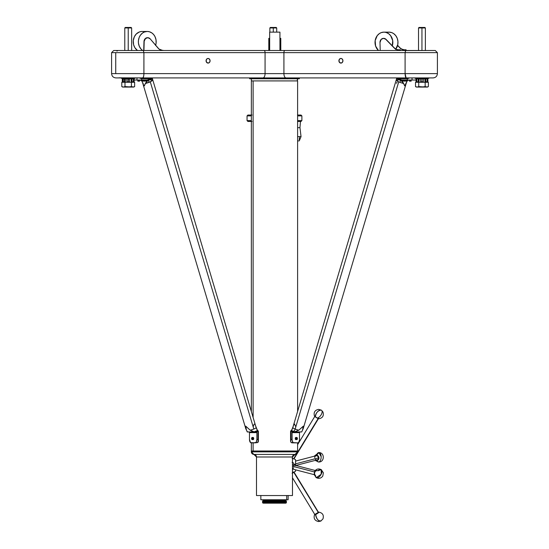 <?xml version="1.0" encoding="UTF-8"?>
<svg xmlns="http://www.w3.org/2000/svg" width="549" height="549" viewBox="0 0 549 549"><rect width="100%" height="100%" fill="white"/><g stroke="black" fill="none" stroke-linecap="round" stroke-linejoin="round"><path stroke-width="0.82" d="M299.274 140.86L301.044 136.619L297.613 136.619L301.044 136.619L299.96 127.656L297.613 127.656M139.535 81.156L137.902 81.156L138.595 81.156L138.574 80.03L138.574 81.046L137.792 81.046L137.792 80.03M252.156 437.478A1.071 0.535 90 0 0 251.813 437.731A1.071 0.535 90 0 1 251.847 437.67A1.071 0.535 90 0 1 252.691 438.383L253.7 438.383A1.071 0.535 -90 0 0 253.171 437.478L252.156 437.478A1.071 0.535 90 0 1 252.691 438.383L253.7 438.383L253.199 437.478M251.813 437.731A1.071 0.535 90 0 1 252.348 437.546A1.071 0.535 90 0 1 252.691 438.383L252.513 438.404A0.94 0.474 90 0 1 252.115 439.474A0.94 0.474 90 0 1 251.579 438.692A0.94 0.474 90 0 1 251.977 437.615A0.94 0.474 90 0 1 252.513 438.404L251.799 437.745L251.847 439.399A1.071 0.535 -90 0 0 252.444 439.454A1.071 0.535 -90 0 0 252.691 438.383A1.071 0.535 -90 0 1 252.156 439.619A1.071 0.535 -90 0 1 251.813 439.365A1.071 0.535 -90 0 0 251.847 439.42L252.293 439.351L252.513 438.404A0.94 0.474 90 0 1 252.293 439.344A0.94 0.474 90 0 1 251.771 439.317A0.94 0.474 90 0 1 251.579 438.692A0.94 0.474 90 0 1 251.771 437.779A0.94 0.474 90 0 1 252.513 438.404L253.7 438.383A1.071 0.535 -90 0 0 253.219 437.478A1.071 0.535 -90 0 0 252.664 438.205M295.671 426.539L294.518 424.034L293.468 425.454L292.823 427.692A5.14 0.837 16.6 0 0 295.163 429.037L398.718 81.828L396.625 80.545L396.467 78.967L397.593 79.337A2.573 1.771 -61.3 0 1 397.661 81.293L396.625 80.545M293.173 426.347L396.488 79.049M290.572 441.176L290.997 439.44L290.997 431.384L292.823 427.692A5.14 0.837 16.6 0 0 295.163 429.037A2.573 1.215 -68.3 0 1 293.64 431.322L291.45 430.546L290.798 430.848M421.948 50.494L421.948 27.958C417.542 27.958 417.542 27.958 421.948 27.958L421.948 50.494L421.948 27.958L418.516 27.958L419.031 27.45L421.948 27.45L419.031 27.45M421.948 27.45L421.948 27.958L425.372 27.958L421.948 27.958C426.347 27.958 426.347 27.958 421.948 27.958L421.948 27.45C425.695 27.45 425.695 27.45 421.948 27.45L424.864 27.45L421.948 27.45L421.948 27.958L418.516 27.958L418.516 50.494M273.285 32.137L273.285 27.958C268.886 27.958 268.886 27.958 273.285 27.958L273.285 32.137L273.285 27.958L269.861 27.958L270.369 27.45L273.285 27.45L270.369 27.45M273.285 27.45L273.285 27.958L276.717 27.958L273.285 27.958C277.691 27.958 277.691 27.958 273.285 27.958L273.285 27.45C277.032 27.45 277.032 27.45 273.285 27.45L276.202 27.45L273.285 27.45L273.285 27.958L269.861 27.958L269.861 32.137M128.219 50.494L128.219 27.958C123.813 27.958 123.813 27.958 128.219 27.958L128.219 50.494L128.219 27.958L124.788 27.958L125.302 27.45L128.219 27.45L125.302 27.45M128.219 27.45L128.219 27.958L131.643 27.958L128.219 27.958C132.618 27.958 132.618 27.958 128.219 27.958L128.219 27.45C131.966 27.45 131.966 27.45 128.219 27.45L131.136 27.45L128.219 27.45L128.219 27.958L124.788 27.958L124.788 50.494M297.524 115.036L301.01 115.036L301.881 115.894L297.613 115.894L301.881 115.894L301.881 120.602L301.024 121.459L297.524 121.459M297.613 120.602L301.881 120.602L297.613 120.602C303.254 120.602 303.254 120.602 297.613 120.602M297.613 121.459L301.024 121.459M299.027 115.036L297.613 115.036M299.356 136.619A3.857 2.114 -90 0 1 299.123 139.515A3.857 2.114 -90 0 0 299.356 136.619L297.613 136.619M299.239 140.867L298.793 140.887M298.43 140.901L297.736 140.915L298.43 140.901M279.942 43.275L280.367 43.275L280.367 41.559L279.942 41.559M269.655 43.275L269.23 43.275L269.655 43.275L269.655 41.559L269.23 41.559L269.655 41.559L269.655 32.137L269.662 50.494L269.655 41.559L269.23 41.559L269.655 41.559L269.655 33.365L269.662 50.494L269.655 41.587M297.352 78.768L297.352 80.909L297.613 78.768L252.972 78.768L252.972 78.335A0.425 0.371 90 0 0 252.602 77.91L296.364 77.91L252.602 77.91A0.425 0.371 90 0 1 252.972 78.335L249.637 78.335L249.637 78.768L299.329 78.768L299.329 78.335L249.637 78.335L249.212 77.91M263.232 499.748L263.232 500.606L262.491 501.031L263.232 501.463L284.547 501.463L285.206 501.031L262.491 501.031L285.206 501.031L284.547 500.606L263.232 500.606L284.547 500.606L284.547 499.748M263.232 500.606L284.547 500.606C286.118 500.606 286.118 500.606 284.547 500.606L285.206 501.031L284.547 500.606L285.734 500.606L284.547 500.606M262.491 501.889L263.232 502.321L284.547 502.321L285.206 501.889L284.547 501.463L263.232 501.463L262.491 501.889L285.206 501.889L262.491 501.889L285.206 501.889L284.547 501.463L285.206 501.031L263.76 501.031L286.475 501.031L263.76 501.031M285.734 503.172L284.547 503.172L285.206 502.747L263.76 502.747L286.475 502.747L285.734 503.172L263.239 503.172L284.547 503.172L285.206 502.747L262.491 502.747L285.206 502.747L284.547 502.321L285.206 501.889L284.547 501.463L285.206 501.031M263.232 503.172L262.491 502.747L263.232 502.321L284.547 502.321L286.475 501.889L263.76 501.889M262.285 499.748L286.681 499.748L260.85 499.748L286.681 499.748L286.681 495.548L286.681 499.748L288.115 499.748L288.122 495.466M293.537 472.414L292.102 473.245L293.763 472.277L318.441 512.244A2.628 0.35 148.7 0 1 318.88 512.128A2.628 0.35 148.7 0 1 318.159 512.992A2.628 0.35 148.7 0 1 315.702 514.495A4.715 2.429 63.4 0 0 317.487 519.395A4.715 2.429 63.4 0 0 320.842 521.049L322.97 518.894C324.027 515.182 322.661 512.924 318.88 512.128L318.42 512.251M293.207 472.092L293.935 472.154M292.473 473.204L293.763 472.277L318.372 512.567L315.057 514.488M292.473 472.401L293.736 471.968L318.441 512.286L314.783 514.468L292.473 477.802M317.514 470.61L317.912 470.795A2.628 2.23 104.6 0 0 314.81 471.934A2.628 2.23 104.6 0 0 315.545 475.441A4.715 2.429 -58.3 0 0 317.425 477.802A4.715 2.429 -58.3 0 0 321.172 474.274A4.715 2.429 -58.3 0 0 321.213 469.628L321.172 474.274L316.265 477.651A4.715 2.429 -58.3 0 0 321.172 474.274L321.172 474.274A4.715 2.429 -58.3 0 0 321.481 469.848A4.715 2.429 -58.3 0 0 317.912 470.795L321.213 469.628C318.598 468.359 316.43 468.887 314.694 471.22L314.11 474.501L316.265 477.651L314.68 474.391L314.502 472.909L315.407 471.131L317.089 470.52M315.222 470.514L292.658 464.639A2.141 1.812 104.6 0 0 292.473 464.605A2.141 1.812 104.6 0 1 293.694 465.49L293.99 466.506L293.694 465.49A2.141 1.812 104.6 0 0 292.473 464.605M292.473 466.245L314.351 471.941M293.681 467.673A2.141 1.812 -75.4 0 1 292.473 468.75A2.141 1.812 -75.4 0 0 293.681 467.673M314.117 456.26L318.921 452.568L321.144 456.644A4.715 2.422 92.5 0 0 319.257 452.63A4.715 2.422 92.5 0 0 316.608 455.196A2.628 2.23 75.4 0 0 314.913 456.054L316.608 455.196A2.628 2.23 75.4 0 1 318.962 457.9A2.628 2.23 75.4 0 1 316.807 460.405A4.715 2.422 92.5 0 0 318.516 461.984L315.998 460.199A2.628 2.23 75.4 0 0 316.807 460.405L318.043 460.021L318.825 458.889L318.523 456.432L316.608 455.196L318.921 452.568A4.715 2.422 92.5 0 0 316.608 455.196L314.776 456.267M295.575 463.857L318.434 457.907A2.141 1.812 -104.6 0 0 316.059 455.752L295.575 461.091M293.736 463.37L293.907 463.816M318.434 457.907A2.141 1.812 -104.6 0 0 314.769 457.749A2.141 1.812 -104.6 0 1 318.434 457.907A2.141 1.812 75.4 0 1 315.037 458.792A2.141 1.812 75.4 0 0 318.434 457.907A2.141 1.812 75.4 0 1 317.144 459.897L295.801 465.456M318.887 418.784C322.668 417.995 324.027 415.737 322.97 412.018L321.501 410.261A4.715 2.429 126 0 0 321.158 410.089L318.612 409.369C314.824 410.137 313.445 412.381 314.481 416.108L315.394 416.931A2.628 0.35 31.3 0 0 318.887 418.784L315.394 416.931C315.874 412.855 317.796 410.577 321.158 410.089A4.715 2.429 126 0 0 317.171 412.134A4.715 2.429 126 0 0 315.394 416.931L314.673 415.998M297.551 452.403L318.097 418.64L297.551 452.403L318.097 418.64L314.783 416.444L318.441 418.674L293.976 458.882L292.322 458.442M292.095 458.312L293.736 458.943L292.473 458.367L293.598 458.902L296.686 453.831M295.575 464.564L293.983 464.413L295.575 464.564L295.575 465.401L295.575 459.726L293.811 458.669M254.098 454.428A2.573 2.573 90 0 1 256.493 456.994L256.493 495.548L256.493 456.994L256.493 495.548L292.473 495.548L292.473 456.994L256.493 456.994L256.493 495.548L292.473 495.548L292.473 456.994L256.493 456.994L253.919 454.421L295.046 454.421A2.573 2.573 90 0 0 292.473 456.994L256.493 456.994A2.573 2.573 90 0 0 253.919 454.421A2.573 2.573 -90 0 1 251.353 451.854L253.919 454.421A2.573 2.573 -90 0 1 251.353 451.854L251.353 450.997L251.353 451.854L297.613 451.854L251.353 451.854L251.353 450.997L251.353 451.854A2.573 2.573 -90 0 0 253.919 454.421L295.046 454.421A2.573 2.573 90 0 0 297.613 451.854L251.353 451.854M297.613 442.865L297.613 451.854L297.613 450.997L251.353 450.997L251.353 442.865M253.116 450.997L297.613 450.997L253.116 450.997L253.116 442.865L253.116 450.997L251.353 450.997L253.116 450.997L253.116 442.865M297.613 411.455L297.613 80.909L253.116 80.909L253.116 417.357L253.116 80.909L251.353 80.909L251.353 78.768M113.739 50.494L143.303 50.494L143.92 52.635L143.303 50.494L143.92 52.635L111.598 52.635L113.739 50.494L431.411 50.494L405.533 50.583L405.093 52.635L405.093 73.628L433.264 73.628L405.093 73.628C405.183 76.256 405.587 77.684 406.301 77.91L433.12 77.91C435.721 77.656 437.148 76.229 437.402 73.628L405.093 73.628L406.075 77.828L405.093 73.628L143.92 73.628L143.92 52.635L115.736 52.635L115.736 73.628L143.92 73.628L143.92 52.635L265.071 52.635L265.071 73.628L143.92 73.628L143.893 74.472L143.92 52.635L265.071 52.635L265.071 73.628L143.92 73.628C143.824 76.256 143.426 77.684 142.713 77.91L143.55 76.675L143.893 74.472L143.55 76.675L142.713 77.91L262.923 77.91A4.282 2.141 -90 0 0 265.071 73.628A4.282 2.141 -90 0 1 262.923 77.91L286.056 77.91A4.282 2.141 -90 0 1 283.915 73.628L265.071 73.628L265.071 52.635L283.915 52.635L283.915 73.628L265.071 73.628A4.282 2.141 -90 0 1 262.923 77.91L286.056 77.91A4.282 2.141 -90 0 1 283.915 73.628L283.915 52.635L433.264 52.635L405.093 52.635L405.093 73.628L283.915 73.628L283.915 52.635L437.402 52.635L435.261 50.494M415.099 78.335L427.884 78.123L415.826 77.91L428.069 77.91M128.514 81.732L126.86 82.117L129.612 82.124L128.219 81.595L129.612 82.124L129.612 78.486L126.86 78.5L126.86 82.117L127.546 81.89L126.819 82.124L128.219 81.595L129.578 82.117L128.219 81.595L128.219 79.022L128.891 78.727L128.219 79.022L125.646 78.335L123.079 79.022L124.472 78.486L123.079 78.5L123.079 82.117L123.079 81.595L124.472 82.124L124.472 78.486L123.079 79.022L123.751 78.727L123.079 79.022L123.079 78.335L121.37 78.335L134.148 78.123L122.098 77.91L134.333 77.91M122.31 79.001L123.079 78.335L135.054 78.335L122.283 78.335L121.151 77.91M299.315 78.768L252.972 78.768L252.972 78.335L295.993 78.335L252.972 78.335A0.425 0.371 90 0 0 252.602 77.91L263.307 77.91M296.81 437.478L295.801 437.478A1.071 0.535 90 0 0 295.266 438.576L296.282 438.576A1.071 0.535 -90 0 1 296.81 437.478A1.071 0.535 -90 0 1 297.16 437.731A1.071 0.535 -90 0 0 297.119 437.67L296.453 438.569A0.94 0.474 -90 0 1 296.707 437.718A0.94 0.474 -90 0 1 297.194 437.779A0.94 0.474 -90 0 1 297.393 438.527A0.94 0.474 -90 0 1 297.194 439.317A0.94 0.474 -90 0 1 296.714 439.385A0.94 0.474 -90 0 1 296.453 438.569L297.119 439.406A1.071 0.535 90 0 0 297.16 439.365A1.071 0.535 90 0 1 296.81 439.619L296.103 439.42M295.993 437.546L295.266 438.576L296.453 438.569A0.94 0.474 -90 0 1 296.913 437.608A0.94 0.474 -90 0 1 297.393 438.527L297.194 437.779M296.309 438.205A1.071 0.535 90 0 0 295.705 437.491A1.071 0.535 90 0 0 295.266 438.576L296.282 438.576A1.071 0.535 -90 0 1 296.563 437.601A1.071 0.535 -90 0 1 297.119 437.67M410.158 81.156L411.208 81.046L409.465 81.156L410.158 81.156L409.355 81.046L410.137 81.046L410.137 80.03M139.261 77.91L136.969 77.91L136.969 80.03L141.649 80.03L141.649 78.768L139.261 77.91L136.969 77.91L136.969 80.03L141.649 80.03L141.649 78.768L139.261 77.91L141.649 78.768L150.529 78.768L150.501 79.516L150.906 78.548L150.165 77.91L150.529 78.768A0.858 0.425 90 0 0 150.097 77.91L150.097 77.91A0.858 0.83 90 0 1 150.501 79.516L152.526 78.967L152.368 80.545L150.282 81.828L253.81 429.037A5.14 0.837 -16.6 0 0 256.15 427.692L152.512 79.042M152.567 80.12L152.368 80.545M136.969 77.91L136.969 80.03L141.649 80.03L141.649 78.768L150.529 78.768L148.841 79.454A0.858 0.412 70.6 0 1 148.731 80.243L151.407 79.337A2.573 1.771 -118.7 0 0 151.339 81.293L150.282 81.828L253.81 429.037A5.14 0.837 -16.6 0 0 256.15 427.692L257.44 430.567L254.05 431.871L250.193 430.19A5.14 0.837 -16.6 0 0 253.81 429.037A5.14 0.837 -16.6 0 0 256.15 427.692L257.44 430.567A0.858 0.727 -68.6 0 1 257.872 430.588L257.104 429.764M245.774 428.694L246.474 430.19L245.527 427.616L245.794 426.196L250.193 430.19A5.14 0.837 -16.6 0 0 253.81 429.037L150.282 81.828L145.279 83.578L144.229 85.912L143.117 84.258L143.124 83.084L143.117 84.258L144.325 85.877L145.663 82.872L147.166 81.115L141.937 81.115L142.87 83.578C143.776 86.262 144.579 86.262 145.279 83.578L147.166 81.115L141.937 81.115L140.187 80.03L141.148 80.504L148.731 80.243A2.573 0.528 -110.8 0 0 149.033 82.391L145.279 83.578L147.907 80.538L147.166 81.115L141.937 81.115L142.747 83.208M247.64 431.967L256.486 431.85L257.975 431.384A0.858 0.412 -106.9 0 0 257.44 430.567L254.05 431.871L256.486 431.85A0.892 0.769 -90 0 1 256.877 432.626L249.472 432.626L249.472 439.44A3.424 1.716 90 0 0 251.188 442.865L255.161 442.865L250.529 442.604L249.472 439.44A3.424 1.716 90 0 0 251.188 442.865L257.728 442.542L258.291 440.319L257.975 439.44L256.877 439.44A3.424 1.716 90 0 1 255.161 442.865L257.728 442.542A3.424 1.716 -90 0 0 258.284 441.705L257.975 439.44L256.877 439.44L256.376 441.863L255.161 442.865L257.728 442.542A3.424 1.716 -90 0 0 258.284 441.705L258.401 441.176M255.107 431.953L256.486 431.85A0.892 0.769 -90 0 1 256.877 432.626L256.486 431.85L258.003 431.226M247.798 431.953L247.263 431.933L246.474 430.19L247.283 431.617L246.474 430.19L245.678 426.161L250.193 430.19L245.794 426.196L245.629 428.158M257.289 430.073L256.987 429.634M255.8 426.34L257.207 429.929M141.649 78.768L150.529 78.768L148.841 79.454A0.858 0.412 70.6 0 1 148.731 80.243L150.501 79.516A0.858 0.83 90 0 0 150.097 77.91A0.858 0.425 90 0 1 150.529 78.768A0.858 0.398 65.5 0 1 150.501 79.516L151.407 79.337A0.858 0.789 -90 0 0 150.824 77.91A0.858 0.789 -90 0 1 151.407 79.337A2.573 1.771 -118.7 0 0 151.339 81.293L145.279 83.578M150.824 77.91A0.858 0.789 -90 0 1 151.407 79.337L152.526 78.967L151.812 77.917L152.464 78.445L152.464 79.447M148.841 79.454L147.269 80.03L141.649 80.03L147.269 80.03L148.841 79.454A0.858 0.412 70.6 0 1 148.731 80.243L150.501 79.516A0.858 0.398 65.5 0 0 150.529 78.768L147.269 80.03L147.907 80.538L148.731 80.243A2.573 0.528 -110.8 0 0 149.033 82.391L150.282 81.828M140.187 80.03L141.937 81.115L141.148 80.504L148.731 80.243A2.573 0.528 -110.8 0 0 149.033 82.391M136.969 80.03L134.155 80.03M147.269 80.03L147.976 80.504L147.578 80.03L141.649 80.03M147.736 80.621L147.166 81.115M152.526 80.044L151.339 81.293L152.526 80.044M151.339 81.293A2.573 1.771 -118.7 0 1 151.407 79.337L152.492 79.193M151.696 77.91L152.505 79.077M254.709 431.967L247.263 431.933L254.304 431.933L250.193 430.19A5.14 0.837 -16.6 0 0 253.81 429.037M249.472 432.626L249.472 439.44L249.472 432.626L256.877 432.626L256.877 439.44L256.877 432.626L249.472 432.626A0.892 0.769 90 0 0 249.225 431.967A0.892 0.769 90 0 1 249.472 432.626L249.081 431.85M252.67 438.912L253.254 439.605L253.7 438.383A1.071 0.535 -90 0 1 253.171 439.619L252.156 439.619M257.858 430.581L258.401 431.384L257.975 431.384L258.353 440.614M258.25 431.013L257.44 430.567L257.975 431.384L257.975 439.44L256.877 439.44A3.424 1.716 90 0 1 255.161 442.865M411.098 81.156L411.208 80.03M297.16 437.731A1.071 0.535 -90 0 0 296.584 437.58A1.071 0.535 -90 0 0 296.282 438.576A1.071 0.535 90 0 0 296.57 439.502A1.071 0.535 90 0 0 297.119 439.42L297.393 438.527A0.94 0.474 -90 0 1 296.94 439.488A0.94 0.474 -90 0 1 296.453 438.569L296.282 438.576A1.071 0.535 90 0 0 296.81 439.619M295.266 438.576A1.071 0.535 90 0 0 295.801 439.619L295.266 438.576A1.071 0.535 90 0 0 295.719 439.605A1.071 0.535 90 0 0 296.309 438.884M118.021 50.494L405.711 50.494L405.093 52.635L405.711 50.494L434.98 50.494M428.796 78.335L416.012 78.335L428.796 78.123L414.879 77.91M135.054 78.335L121.363 78.335M134.457 78.335L122.283 78.123M210.089 60.774L209.498 62.414L208.078 63.101L206.657 62.414L206.067 60.774L206.403 59.484L207.309 58.626L208.469 58.496L209.498 59.134L210.089 60.774L209.752 59.484L208.469 58.496L207.309 58.626L206.218 59.889L206.403 62.064L208.078 63.101L209.498 62.414L210.089 60.774A2.32 2.011 -90 0 1 206.067 60.774A2.32 2.011 -90 0 1 210.089 60.774M342.933 60.774L342.343 62.414L340.915 63.101L339.495 62.414L338.905 60.774L339.248 59.484L340.147 58.626L341.313 58.496L342.343 59.134L342.933 60.774L342.343 59.134L341.313 58.496L340.147 58.626L339.062 59.889L339.248 62.064L340.915 63.101L342.343 62.414L342.933 60.774A2.32 2.011 90 0 1 338.905 60.774A2.32 2.011 90 0 1 342.933 60.774M252.972 78.335C248.56 78.335 248.56 78.335 252.972 78.335L252.972 78.768L249.665 78.768M118.975 77.828L142.713 77.91L115.88 77.91C113.279 77.656 111.852 76.229 111.598 73.628L115.736 73.628C110.26 73.628 110.26 73.628 115.736 73.628L115.736 52.635L111.598 52.635L111.598 73.628L115.736 73.628L115.736 52.635L405.093 52.635L405.093 73.628L283.915 73.628A4.282 2.141 -90 0 0 286.056 77.91L406.301 77.91M143.303 50.494L284.986 50.494A2.141 1.071 90 0 0 283.915 52.635A2.141 1.071 90 0 1 284.986 50.494L405.711 50.494M263.994 50.494A2.141 1.071 90 0 1 265.071 52.635A2.141 1.071 90 0 0 263.994 50.494A2.141 1.071 90 0 1 265.071 52.635L283.915 52.635A2.141 1.071 90 0 1 284.986 50.494M116.944 51.112L117.726 50.535M416.012 78.123L416.286 80.03M255.065 424.535L255.505 425.475M254.18 424.151L254.784 424.192M253.315 426.463L253.933 424.473M293.228 426.161L292.823 427.692A5.14 0.837 16.6 0 0 295.163 429.037A5.14 0.837 16.6 0 0 298.78 430.19L294.264 431.967L301.703 431.933L294.676 431.933L301.703 431.933L301.168 431.953L301.703 431.933L303.199 428.7L303.391 426.196L298.78 430.19L294.923 431.871L291.533 430.567L293.118 426.539M291.732 442.782L291.245 442.542L291.732 442.782M256.493 456.994A2.573 2.573 90 0 0 254.05 454.428M295.575 465.792L295.575 459.884M292.473 473.018L295.575 471.193L295.575 469.827M318.084 418.523L314.783 416.444L297.613 444.669M292.473 458.518L293.736 458.943L292.473 458.367M318.043 417.837A4.715 2.429 126 0 0 321.707 413.685A4.715 2.429 126 0 0 321.158 410.089L321.158 410.089A4.715 2.429 126 0 0 317.171 412.134A4.715 2.429 126 0 0 315.394 416.931A2.628 0.35 31.3 0 0 318.544 418.709A2.628 0.35 31.3 0 0 318.043 417.837L318.372 418.091M318.64 418.311L318.969 418.736M293.207 462.78L293.578 463.15M292.095 462.279L293.001 462.629M315.936 460.172L316.807 460.405A4.715 2.422 92.5 0 0 319.593 461.551A4.715 2.422 92.5 0 0 321.144 456.644M314.817 514.495L318.2 512.787L318.097 512.279M292.555 472.36L293.001 472.167M314.934 514.331L314.474 514.907L315.702 514.495A4.715 2.429 63.4 0 0 317.706 519.663A4.715 2.429 63.4 0 0 321.158 520.829C318.393 521.33 316.574 519.217 315.702 514.495L314.474 514.811L314.776 514.468A2.628 0.35 148.7 0 0 315.702 514.495L318.852 512.128M286.681 495.548L286.681 499.748L288.122 499.748M285.734 499.748L285.734 500.606L286.475 501.031L285.734 501.463L286.475 501.889L285.734 502.321L286.475 502.747L285.206 502.747L284.547 502.321L285.734 502.321L264.419 502.321M285.734 501.463L284.547 501.463L285.734 501.463M253.116 417.357L253.116 80.909L297.352 80.909L251.353 80.909L251.353 411.434M163.815 50.494L162.175 50.254A6.856 5.936 -90 0 1 158.139 48.216L150.206 38.89A4.056 3.514 -90 0 0 147.702 37.682L146.206 37.956L144.943 38.938L144.154 40.448L144.188 41.6A4.056 3.514 -90 0 1 147.702 37.682L147.489 37.682A4.056 3.514 90 0 0 143.975 41.6L143.721 50.494L143.975 41.6L145.54 38.54L147.928 37.689L150.206 38.89L159.004 49.053L162.175 50.254A6.856 5.936 -90 0 1 158.139 48.216L150.206 38.89A4.056 3.514 -90 0 0 146.425 37.956A4.056 3.514 -90 0 0 144.188 41.6L143.721 50.494M143.975 41.6A4.056 3.514 90 0 1 147.592 37.682A4.056 3.514 90 0 0 147.489 37.682M155.566 45.471L156.101 43.062L156.005 39.748L155.003 36.646L153.713 34.649L152.052 33.064L149.41 31.76L147.269 31.458L144.442 31.993L142.493 33.064L140.352 35.273L139.206 37.38L138.43 40.571L138.444 43.062L139.268 46.233L140.921 48.943L142.61 50.494A10.28 8.901 90 0 1 138.705 38.938A10.28 8.901 90 0 1 147.269 31.458L141.409 31.492L139.295 31.993L136.2 34.065L134.395 36.646L133.283 40.571L133.599 44.689L134.855 47.667L137.47 50.494A10.28 8.901 90 0 1 133.565 38.938A10.28 8.901 90 0 1 142.129 31.458L142.85 31.492M144.27 31.76L143.564 31.595M142.61 50.494A10.28 8.901 90 0 1 139.391 36.955A10.28 8.901 90 0 1 150.879 32.343A10.28 8.901 90 0 1 155.635 45.265A10.28 8.901 90 0 0 147.269 31.458M400.317 50.494L400.296 49.753L400.317 50.494L400.296 49.753L398.437 49.815A6.856 5.936 90 0 1 398.245 49.815A6.856 5.936 90 0 1 394.299 48.079L394.511 48.079A6.856 5.936 -90 0 0 398.348 49.815A6.856 5.936 -90 0 1 394.511 48.079L386.057 39.391A4.056 3.514 -90 0 0 383.717 38.361A4.056 3.514 -90 0 0 383.607 38.361A4.056 3.514 -90 0 1 386.057 39.391L394.299 48.079L386.057 39.391L383.504 38.361A4.056 3.514 90 0 1 385.837 39.391L394.951 48.49L396.975 49.602L398.656 49.815M380.217 50.494L379.99 42.554A4.056 3.514 90 0 1 383.504 38.361L386.057 39.391M397.613 45.327L400.983 48.847L404.222 49.815A6.856 5.936 90 0 1 404.023 49.815A6.856 5.936 90 0 1 400.077 48.079L397.565 45.498M400.29 48.079L400.29 48.079A6.856 5.936 -90 0 0 404.133 49.815A6.856 5.936 -90 0 1 400.29 48.079L402.218 49.41L404.435 49.815M406.095 50.494L406.075 49.753L406.095 50.494L406.075 49.753L404.222 49.815A6.856 5.936 90 0 1 400.077 48.079M394.511 48.079L396.227 49.41L398.437 49.815A6.856 5.936 90 0 1 394.299 48.079L385.837 39.391A4.056 3.514 90 0 0 382.015 38.746A4.056 3.514 90 0 0 379.99 42.554L381.157 39.398L383.497 38.361M400.077 49.753L398.437 49.815L400.077 49.753L400.104 50.494M405.862 49.753L404.222 49.815L405.862 49.753L405.883 50.494M392.254 46.061L392.693 40.592L390.627 35.637L388.52 33.606L385.981 32.412L383.929 32.137L381.219 32.624L379.345 33.606L377.238 35.637L375.166 40.592L375.605 46.061L378.419 50.494A10.28 8.908 -90 0 1 375.516 39.054A10.28 8.908 -90 0 1 383.929 32.137L389.069 32.137L387.024 32.412M395.589 49.417L397.785 44.538L397.929 41.374L397.229 38.313L395.76 35.637L393.66 33.606L391.78 32.624L389.069 32.137A10.28 8.908 -90 0 1 397.16 38.121A10.28 8.908 -90 0 1 395.829 49.108A10.28 8.908 -90 0 0 396.529 36.804A10.28 8.908 -90 0 0 386.503 32.576M378.419 50.494A10.28 8.908 -90 0 1 376.374 36.975A10.28 8.908 -90 0 1 387.793 33.153A10.28 8.908 -90 0 1 392.329 45.841A10.28 8.908 -90 0 0 383.929 32.137M280.367 38.361L280.361 50.494L280.793 38.361L280.367 38.361L280.793 50.494L280.793 38.403M280.367 41.587L280.367 50.494L280.793 39.391M268.804 38.361L268.797 50.494L268.804 39.398L268.797 50.494L269.23 38.361L268.804 38.361L269.23 50.494L269.23 38.403L269.23 50.494M279.935 32.171L279.942 50.494L279.935 32.137L269.655 32.137M269.655 42.17L269.662 42.966M251.353 120.602C245.664 120.602 245.664 120.602 251.353 120.602L247.05 120.602L251.353 120.602L247.05 120.602L247.05 115.894L251.353 115.894L247.05 115.894L247.908 115.036L251.977 115.036M247.05 120.602L247.908 121.459L251.353 121.459L247.976 121.459M298.231 115.036L299.075 115.036M251.408 115.036L250.227 115.036M249.28 115.036L247.922 115.036M251.469 115.036L249.857 115.036M297.469 115.036L298.217 115.036M251.977 121.459L250.701 121.459M132.666 81.897L131.959 82.124L132.666 81.897M133.359 81.89L133.359 79.022L131.959 78.486L132.68 78.72L132 78.5L132 82.117L133.359 81.595L133.359 78.486L133.359 79.022L132 78.5L133.359 79.022L133.359 78.486L132.686 78.335L128.219 79.022L129.612 78.486L131.225 79.022L133.359 78.335L133.757 78.72L132 78.5L132 82.117L133.359 82.124L132 82.117L133.359 81.595L133.359 82.124L133.359 81.595L132 82.117L133.359 82.124M133.359 78.727L133.359 78.335L134.155 79.022L133.757 78.72L134.155 79.022L134.155 82.281L134.155 79.022L133.757 78.72M128.891 78.727L129.578 78.5L128.891 78.727M123.079 78.72L122.283 79.022L122.674 78.727L122.283 79.022L122.283 82.281L122.283 79.022L123.079 78.5L122.283 79.022L122.283 82.281M123.079 78.486L124.884 78.713L124.472 78.486L124.472 82.124L123.079 82.117L123.079 81.595L123.079 82.117L124.472 82.124L123.079 81.595L124.472 82.124L123.079 82.117L123.374 78.884M124.472 82.124L124.472 78.486L125.646 78.335L126.86 78.5L125.289 79.022L125.289 82.281L125.289 79.022L124.884 78.713L125.289 79.022L126.86 78.5L128.219 79.022L128.219 81.595L129.612 82.124L126.86 82.117L128.219 81.595L128.514 78.884M124.472 78.486L125.289 79.022L128.26 78.335L126.86 78.5L126.86 82.117L128.26 82.281L129.612 82.124L129.612 78.486L130.195 78.377L129.578 78.5L132 78.5L131.225 79.022L131.225 82.281L131.225 79.022L129.612 78.486L128.219 79.022L126.243 78.377L123.079 78.5L123.374 81.732M128.94 78.377L129.612 78.486L128.94 78.377M132 78.5L129.612 78.486L131.225 79.022L132 78.5L132 82.117M122.674 78.727L122.283 79.022L122.674 78.72M124.486 86.838L133.784 87.078L131.431 86.577L128.219 87.078L124.609 86.783L127.395 87.044L125 86.577L125 82.281L134.649 82.281L134.649 86.577L134.251 86.783L134.649 86.577L134.649 82.281L131.431 82.281L134.649 82.281L134.649 86.577L133.036 87.078L131.431 86.577L133.036 87.078L127.395 87.044M122.647 87.078L121.789 86.577L122.18 86.783L121.789 86.577L121.789 82.281L131.431 82.281L131.431 86.577L131.829 86.783L131.431 86.577L131.431 82.281L121.789 82.281L125 82.281L125 86.577L123.395 87.078L122.18 86.783L121.789 86.577L121.789 82.281L121.789 86.577L123.395 87.078L133.036 87.078L134.649 86.577L133.784 87.078M129.839 86.941L125 86.577L125 82.281M132.227 86.941L131.829 86.783M123.395 87.078L130.641 86.783M122.983 87.044L122.18 86.783M427.088 81.897L425.688 82.124L427.088 81.595L427.088 79.022L425.688 78.486L426.408 78.72L425.729 78.5L425.729 82.117L426.415 81.89L425.729 82.117L426.415 82.281L425.729 82.117L427.088 81.595L427.088 78.486L427.088 79.022L425.729 78.5L427.088 79.022L426.758 78.377L424.514 78.335L421.948 79.022L422.62 78.727L421.948 79.022L420.589 78.5L420.589 82.117L421.948 81.595L422.62 81.89L421.948 81.595L421.948 79.022L423.341 78.486L420.589 78.5L422.243 78.884M427.088 78.727L427.088 78.335L427.088 78.727L426.415 78.335L427.884 79.022L427.493 78.72L427.884 79.022L427.884 82.281L427.884 79.022L427.493 78.72M421.268 81.897L420.548 82.124L421.268 81.897M420.548 78.486L418.784 78.377L416.808 79.022L417.48 78.727L416.808 79.022L416.808 78.377L416.012 79.022L416.403 78.727L416.012 79.022L416.012 82.281L416.012 79.022L416.808 78.5L416.808 81.595L418.201 82.124L418.201 78.486L416.808 78.486M416.808 78.727L416.808 78.335L417.864 78.377L419.017 79.022L420.589 78.5L419.374 78.335L421.989 78.335L424.953 79.022L426.415 78.335L425.729 78.5L425.729 82.117L427.088 82.124L427.088 81.595L427.088 82.124M417.103 78.884L418.201 78.486L416.808 79.022L416.808 81.595L418.201 82.124L417.103 81.732M417.858 82.24L418.201 82.124L417.858 82.24M417.158 82.24L416.808 82.117L417.158 82.24M422.243 81.732L423.341 82.124L423.341 78.486L425.729 78.5L424.953 79.022L423.341 78.486L421.948 79.022L420.589 78.5L420.589 82.117L421.989 82.281L423.341 82.124L421.948 81.595L421.948 79.022L421.948 81.595L420.589 82.117L421.948 81.595L423.341 82.124L420.589 82.117L423.341 82.124L423.341 78.486L419.017 79.022L418.201 78.486L419.992 78.377L417.514 78.335L416.012 79.022L416.012 82.281M416.403 78.72L416.808 78.5L416.808 82.117L417.514 82.281L418.201 82.124L418.201 78.486L419.017 79.022L420.589 78.5L420.589 82.117M418.763 78.377L420.589 78.5M423.341 82.124L423.341 78.486L424.953 79.022L424.953 82.281L424.953 79.022L425.729 78.5L425.729 82.117M419.017 82.281L419.017 79.022M425.111 78.377L423.341 78.486M417.535 87.044L427.513 87.078L425.159 86.577L421.948 87.078L418.338 86.783L421.124 87.044L418.729 86.577L418.729 82.281L428.378 82.281L428.378 86.577L427.98 86.783L428.378 86.577L428.378 82.281L425.159 82.281L428.378 82.281L428.378 86.577L427.177 87.044L427.98 86.783M416.375 87.078L415.518 86.577L415.916 86.783L415.518 86.577L415.518 82.281L425.159 82.281L425.159 86.577L426.772 87.078L425.159 86.577L425.159 82.281L415.518 82.281L418.729 82.281L418.729 86.577L417.123 87.078L415.909 86.783L415.518 86.577L415.518 82.281L415.518 86.577L417.123 87.078L426.772 87.078L421.124 87.044M423.567 86.941L418.729 86.577L418.729 82.281M425.955 86.941L426.36 87.044M417.123 87.078L424.37 86.783M416.712 87.044L415.909 86.783M409.746 77.91L407.351 78.768L398.471 78.768L401.731 80.03L412.038 80.03L412.038 77.91L409.746 77.91L407.351 78.768L407.351 80.03L412.038 80.03L412.038 77.91L409.746 77.91L407.351 78.768L407.351 80.03L416.012 80.03L416.012 78.335L427.884 78.335M290.97 431.226L290.572 431.384L290.572 441.094M396.529 79.447L396.467 78.967L400.276 80.243A2.573 0.528 -69.2 0 1 399.967 82.391L398.718 81.828L295.163 429.037A2.573 1.215 -68.3 0 1 293.64 431.322A2.573 1.215 -68.3 0 0 295.163 429.037A5.14 0.837 16.6 0 0 298.78 430.19L294.923 431.871L291.533 430.567A0.858 0.412 -73.1 0 0 290.997 431.384L292.493 431.85A0.892 0.769 90 0 0 292.095 432.626A0.892 0.769 90 0 1 292.493 431.85L290.997 431.384L290.997 439.44L292.095 439.44L292.095 432.626L299.5 432.626L299.5 439.44A3.424 1.716 -90 0 1 297.784 442.865L292.233 442.865L293.811 442.865L292.857 442.288L292.13 440.106L292.095 432.626L292.493 431.85L290.997 431.384L290.997 439.44L292.095 439.44L292.095 432.626L299.5 432.626L299.466 440.106L298.738 442.288L297.784 442.865L291.245 442.542A3.424 1.716 90 0 1 290.689 441.705L291.245 442.542A3.424 1.716 90 0 1 290.689 441.705L290.997 439.44L290.62 440.614M290.997 439.44L292.095 439.44A3.424 1.716 -90 0 0 293.811 442.865L297.784 442.865A3.424 1.716 -90 0 0 299.5 439.44L299.5 432.626L299.891 431.85M299.5 432.626A0.892 0.769 90 0 1 299.747 431.967A0.892 0.769 90 0 0 299.5 432.626L292.095 432.626M293.866 431.953L294.264 431.967M396.495 79.077L396.591 78.335L397.304 77.91L396.467 78.967L397.593 79.337A2.573 1.771 -61.3 0 1 397.661 81.293L396.474 80.044M398.718 81.828L399.967 82.391L398.718 81.828L295.163 429.037A5.14 0.837 16.6 0 0 298.78 430.19L303.391 426.196L303.343 428.172L302.499 430.19L303.302 426.161L298.78 430.19M406.253 83.208L404.778 85.912L403.721 83.578C404.428 86.262 405.231 86.262 406.13 83.578L405.876 83.084L406.13 83.578L407.063 81.115L407.763 80.538L407.063 81.115L401.834 81.115L403.337 82.872L404.778 85.912L407.063 81.115L401.834 81.115L401.093 80.538L403.721 83.578L399.967 82.391A2.573 0.528 -69.2 0 0 400.276 80.243L401.264 80.621M408.813 80.03L407.845 80.504L408.813 80.03L407.845 80.504L401.031 80.504L401.422 80.03L407.351 80.03L407.351 78.768L398.471 78.768L401.731 80.03L407.351 80.03M412.038 77.91L412.038 80.03L416.012 80.03L416.012 78.335M397.092 82.185L396.426 83.29M398.135 77.91A0.858 0.789 -90 0 0 397.593 79.337L398.499 79.516A0.858 0.83 -90 0 1 398.903 77.91A0.858 0.425 90 0 0 398.471 78.768A0.858 0.398 114.5 0 0 398.499 79.516L401.093 80.538L407.763 80.538L401.031 80.504L401.731 80.03L400.159 79.454A0.858 0.412 109.4 0 0 400.276 80.243L401.093 80.538L401.731 80.03M407.351 78.768L398.471 78.768L398.835 77.91L398.142 78.418L398.286 79.337L398.471 78.768L400.159 79.454A0.858 0.412 109.4 0 0 400.276 80.243A2.573 0.528 -69.2 0 1 399.967 82.391L403.721 83.578L399.967 82.391M400.159 79.454A0.858 0.412 109.4 0 0 400.276 80.243L398.499 79.516A0.858 0.83 -90 0 1 398.903 77.91A0.858 0.425 90 0 0 398.471 78.768A0.858 0.398 114.5 0 0 398.499 79.516L397.593 79.337A0.858 0.789 -90 0 1 398.176 77.91A0.858 0.789 -90 0 0 397.593 79.337A2.573 1.771 -61.3 0 1 397.661 81.293M291.986 429.634L291.684 430.073M290.689 431.384L291.245 430.999L290.997 431.384A0.858 0.412 -73.1 0 1 291.533 430.567A0.858 0.727 -111.4 0 0 291.114 430.581L290.572 431.384M301.71 431.871L302.499 430.19L301.71 431.871M294.518 442.865L293.447 442.865M303.343 428.172L303.199 428.7M119.572 77.91L297.153 77.91M137.902 81.156L139 81.156M138.574 80.03L138.574 81.046L139.645 81.046L139.645 80.03M252.513 438.404L252.691 438.383A1.071 0.535 -90 0 1 252.423 439.481A1.071 0.535 -90 0 1 251.813 439.365M291.533 430.567L292.823 427.692M298.231 115.894L297.613 115.894M279.935 43.275L280.367 43.275L280.367 41.559L279.935 41.559M264.419 501.463L284.547 501.463M263.76 502.747L285.206 502.747L284.547 502.321M264.419 503.172L284.547 503.172L285.206 502.747M293.976 472.03L318.441 512.244A2.628 0.35 148.7 0 1 318.489 512.732A2.628 0.35 148.7 0 1 315.702 514.495M316.608 455.196A2.628 2.23 75.4 0 1 318.962 457.9A2.628 2.23 75.4 0 1 316.807 460.405M253.919 454.421L295.046 454.421L297.613 451.854M256.493 495.548L292.473 495.548M253.116 80.909L251.614 80.909M297.16 439.365A1.071 0.535 90 0 1 296.597 439.523A1.071 0.535 90 0 1 296.282 438.576L296.453 438.569M256.15 427.692L255.745 426.168M258.284 431.384L257.728 430.999L258.284 431.384M252.3 430.999L251.737 431.384M256.568 428.776L257.44 430.567L254.05 431.871L250.193 430.19M256.486 431.85L257.975 431.384A0.858 0.412 -106.9 0 0 257.44 430.567M141.937 81.115L142.87 83.578M141.148 80.504L147.976 80.504M256.877 432.626L256.877 439.44M252.664 438.891A1.071 0.535 -90 0 0 253.302 439.584A1.071 0.535 -90 0 0 253.7 438.383M258.373 431.384L257.975 431.384L257.975 439.44M142.713 77.91L262.923 77.91M291.855 429.792L292.404 428.776M315.078 514.447L318.2 512.787M143.934 50.494L144.188 41.6M144.703 31.897A10.28 8.901 90 0 0 134.011 37.524A10.28 8.901 90 0 0 137.47 50.494M394.299 48.079L385.837 39.391M280.367 42.554L280.367 41.559M280.793 42.554L280.793 50.494M268.804 42.554L268.797 50.494L268.804 42.554L269.23 42.554M250.708 115.894L251.353 115.894M251.353 115.036C246.796 115.036 246.796 115.036 251.353 115.036M126.86 78.5L126.86 82.117M129.612 82.124L129.612 78.486M133.359 81.595L133.359 79.022M125.646 78.335L126.819 78.486M134.155 82.281L134.155 79.022M131.225 82.281L131.225 79.022M125.289 82.281L125.289 79.022M131.431 86.577L131.431 82.281M418.201 82.124L418.201 78.486M427.088 81.595L427.088 79.022M425.729 78.5L424.514 78.335M427.884 82.281L427.884 79.022M424.953 82.281L424.953 79.022M428.371 86.584L426.772 87.078M425.159 86.577L425.159 82.281M293.811 442.865A3.424 1.716 -90 0 1 292.095 439.44M292.493 431.85L294.676 431.933M400.969 80.497L403.721 83.578M406.13 83.578L407.063 81.115L407.845 80.504M412.038 80.03L416.012 80.03M396.845 78.061L397.304 77.91M407.063 81.115L401.834 81.115M294.923 431.871L293.64 431.322M300.475 121.459L299.96 127.656M260.844 499.748L260.844 495.466M318.921 452.568C325.008 452.541 324.576 462.539 318.516 461.984L315.195 460.405M292.473 456.994L295.046 454.421M299.329 78.335L299.754 77.91M409.465 81.156L409.355 80.03M245.739 428.584L142.857 83.523M247.565 431.967L254.805 431.967M258.401 431.384L258.401 441.094M437.402 52.635L437.402 73.628M314.138 474.659L292.473 469.018M316.265 477.651C318.88 478.92 321.055 478.392 322.785 476.058L323.375 472.778L321.213 469.628M314.474 514.811C313.445 518.531 314.817 520.781 318.605 521.55L320.842 521.049M133.359 78.335L134.128 79.001M131.643 50.494L131.643 27.958L131.136 27.45M276.717 32.137L276.717 27.958L276.202 27.45M416.039 79.001L416.808 78.335M427.088 78.335L427.856 79.001M428.378 86.577L427.513 87.078M425.372 50.494L425.372 27.958L424.864 27.45M294.168 431.967L301.408 431.967M303.233 428.584L406.143 83.523M291.869 429.764L291.114 430.581"/></g></svg>

